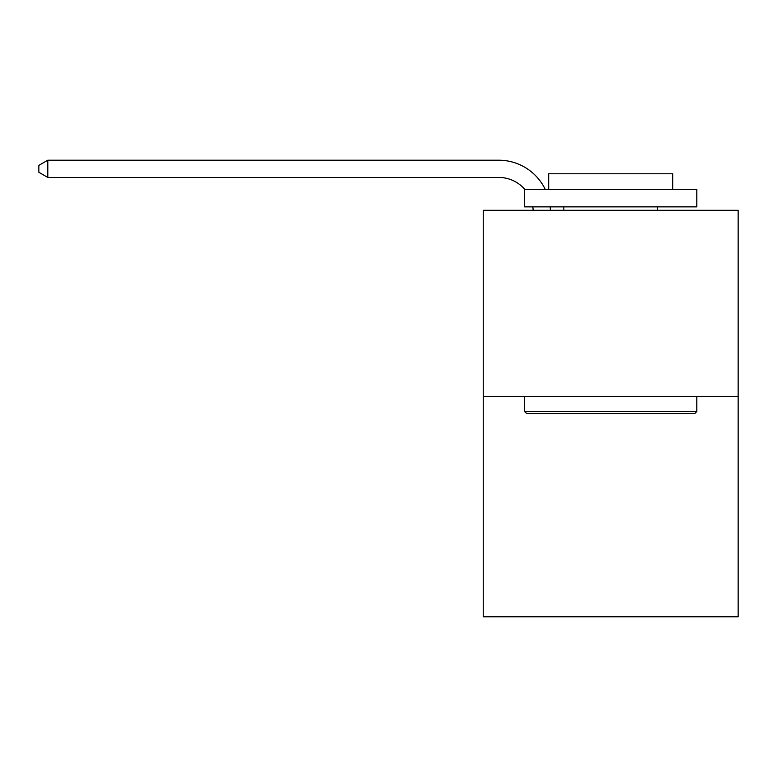 <?xml version="1.0" encoding="UTF-8"?>
<svg xmlns="http://www.w3.org/2000/svg" width="777" height="777" viewBox="0 0 777 777"><rect width="100%" height="100%" fill="white"/><g stroke="black" fill="none" stroke-linecap="round" stroke-linejoin="round"><path stroke-width="1.17" d="M738.15 396.319L738.15 210.295L483.236 210.295L483.236 616.792L738.15 616.792L738.15 396.319L483.236 396.319M533.148 210.295A34.45 34.45 0 0 0 532.818 206.857A34.45 34.45 0 0 1 533.148 210.295A34.45 34.45 0 0 0 532.818 206.857A34.45 34.45 0 0 1 533.148 210.295A34.45 34.45 0 0 0 532.818 206.857A34.45 34.45 0 0 1 533.148 210.295A34.45 34.45 0 0 0 532.818 206.857A34.45 34.45 0 0 1 533.148 210.295A34.45 34.45 0 0 0 532.818 206.857A34.45 34.45 0 0 1 533.148 210.295A34.45 34.45 0 0 0 532.818 206.857A34.45 34.45 0 0 1 533.148 210.295A34.45 34.45 0 0 0 532.818 206.857A34.45 34.45 0 0 1 533.148 210.295A34.45 34.45 0 0 0 532.818 206.857A34.45 34.45 0 0 1 533.148 210.295A34.45 34.45 0 0 0 532.818 206.857A34.45 34.45 0 0 1 533.148 210.295A34.45 34.45 0 0 0 532.818 206.857A34.45 34.45 0 0 1 533.148 210.295A34.45 34.45 0 0 0 532.818 206.857A34.45 34.45 0 0 1 533.148 210.295A34.45 34.45 0 0 0 532.818 206.857A34.45 34.45 0 0 1 533.148 210.295M498.737 177.438A34.45 34.45 0 0 1 525.029 189.627A34.45 34.45 0 0 0 498.737 177.438A34.45 34.45 0 0 1 525.029 189.627A34.45 34.45 0 0 0 498.737 177.438A34.45 34.45 0 0 1 525.029 189.627A34.45 34.45 0 0 0 498.737 177.438A34.45 34.45 0 0 1 525.029 189.627A34.45 34.45 0 0 0 498.737 177.438A34.45 34.45 0 0 1 525.029 189.627A34.45 34.45 0 0 0 498.737 177.438A34.45 34.45 0 0 1 525.029 189.627A34.45 34.45 0 0 0 498.737 177.438A34.45 34.45 0 0 1 525.029 189.627A34.45 34.45 0 0 0 498.737 177.438A34.45 34.45 0 0 1 525.029 189.627A34.45 34.45 0 0 0 498.737 177.438A34.45 34.45 0 0 1 525.029 189.627A34.45 34.45 0 0 0 498.737 177.438A34.45 34.45 0 0 1 525.029 189.627A34.45 34.45 0 0 0 498.737 177.438A34.45 34.45 0 0 1 525.029 189.627A34.45 34.45 0 0 0 498.737 177.438A34.45 34.45 0 0 1 525.029 189.627A34.45 34.45 0 0 0 498.737 177.438L47.805 177.438L38.85 172.271L38.85 165.375L47.805 160.208L498.737 160.208A51.67 51.67 0 0 1 545.367 189.627M47.805 177.438L47.805 160.208L498.737 160.208M694.745 413.549L526.641 413.549L524.572 411.48L696.814 411.48L694.745 413.549M524.572 189.627L696.814 189.627L696.814 206.857L524.572 206.857L524.572 189.627M672.697 189.627L672.697 173.786L548.688 173.786L548.688 189.627M524.572 396.319L524.572 411.48M696.814 396.319L696.814 411.48M563.84 206.857L563.84 210.295M657.536 206.857L657.536 210.295M550.165 206.857A51.67 51.67 0 0 1 550.378 210.295"/></g></svg>
